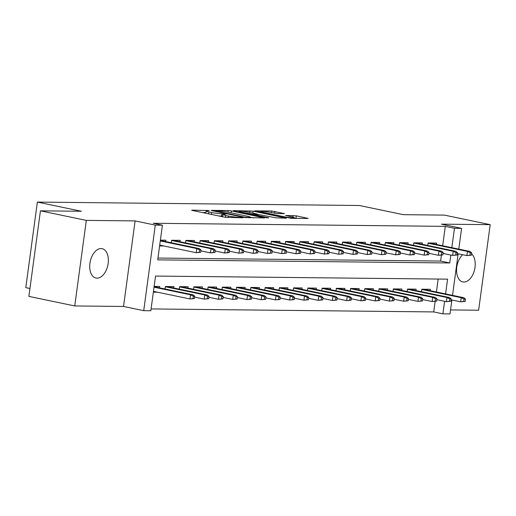 <?xml version="1.0" encoding="UTF-8"?>
<svg xmlns="http://www.w3.org/2000/svg" width="516" height="516" viewBox="0 0 516 516"><rect width="100%" height="100%" fill="white"/><g stroke="black" fill="none" stroke-linecap="round" stroke-linejoin="round"><path stroke-width="0.77" d="M209.264 210.573L192.171 210.141L191.688 210.212L192.571 210.502L224.989 217.262L243.042 217.81L238.598 217.262A7.359 0.69 7.7 0 1 228.362 216.01L225.66 215.449A7.359 0.69 7.7 0 1 222.841 214.514A7.359 0.69 7.7 0 1 224.376 214.295L226.014 214.063L221.854 213.772A7.359 0.69 7.7 0 1 211.618 212.521L208.915 211.96A7.359 0.69 7.7 0 1 206.09 211.018A7.359 0.69 7.7 0 1 207.625 210.805L209.264 210.573M462.691 254.71A15.003 9.011 101.8 0 0 456.563 270.449A15.003 9.011 101.8 0 0 462.833 281.936A15.003 9.011 101.8 0 0 463.897 282.046A15.003 9.011 101.8 0 0 474.359 270.558A15.003 9.011 101.8 0 0 471.572 253.885M101.046 248.564A15.003 9.011 101.8 0 0 90.061 262.392A15.003 9.011 101.8 0 0 95.989 278.047A15.003 9.011 101.8 0 0 97.047 278.163A15.003 9.011 101.8 0 0 108.031 264.334A15.003 9.011 101.8 0 0 102.11 248.68A15.003 9.011 101.8 0 0 101.046 248.564M284.361 213.63L271.668 210.986L254.685 210.876L291.185 218.32L308.168 218.423L296.3 215.843L285.561 215.443L291.888 216.875A6.153 0.581 7.7 0 1 294.243 217.655A6.153 0.581 7.7 0 1 290.792 217.713A6.153 0.581 7.7 0 1 284.406 216.791L263.063 212.347A6.153 0.581 7.7 0 1 260.709 211.56A6.153 0.581 7.7 0 1 264.16 211.502A6.153 0.581 7.7 0 1 270.545 212.424L277.305 213.56L284.361 213.63M442.67 245.751L445.289 226.369L454.467 228.278L461.588 228.356L458.782 249.105M40.442 210.831L86.314 220.39L74.743 305.943L28.877 296.39L40.442 210.831L81.399 211.263L37.365 202.085L359.342 205.497L403.37 214.675L444.334 215.108L490.2 224.666L441.406 224.15L461.588 228.356M74.743 305.943L123.537 306.465L135.108 220.906L86.314 220.39M135.108 220.906L155.29 225.111L162.411 225.182L157.722 259.87L449.778 262.966L450.842 255.059M445.289 226.369L153.239 223.273L162.411 225.182M231.374 210.915L228.175 210.528L211.676 210.354L211.199 210.418L212.082 210.709L244.494 217.468L264.676 217.965L231.374 210.915L231.123 212.811M233.419 210.58L253.124 211.147L286.419 218.197L275.679 217.797L259.335 214.669L254.169 214.682L268.739 217.829L266.778 217.81L233.387 210.838M450.558 309.929L478.635 310.226L490.2 224.666M165.739 241.585L165.926 240.198L160.392 240.14M179.987 241.733L180.174 240.346L171.628 240.256L171.293 242.739M194.235 241.881L194.422 240.501L185.876 240.411L185.541 242.888M208.483 242.036L208.67 240.65L200.124 240.559L199.782 243.042M222.725 242.185L222.918 240.798L214.366 240.708L214.03 243.191M236.973 242.333L237.16 240.953L228.614 240.862L228.278 243.339M251.221 242.488L251.408 241.101L242.862 241.011L242.526 243.494M265.469 242.636L265.656 241.256L257.11 241.165L256.775 243.642M279.717 242.791L279.904 241.404L271.351 241.314L271.016 243.797M293.959 242.939L294.146 241.553L285.6 241.462L285.264 243.945M308.207 243.088L308.394 241.707L299.848 241.617L299.512 244.094M322.455 243.242L322.642 241.856L314.096 241.765L313.76 244.249M336.703 243.391L336.89 242.01L328.337 241.92L328.002 244.397M350.945 243.546L351.132 242.159L342.585 242.069L342.25 244.552M365.193 243.694L365.38 242.307L356.833 242.217L356.498 244.7M379.441 243.842L379.628 242.462L371.081 242.372L370.746 244.848M393.689 243.997L393.876 242.61L385.323 242.52L384.988 245.003M407.93 244.145L408.117 242.765L399.571 242.675L399.236 245.152M422.178 244.3L422.365 242.913L413.819 242.823L413.484 245.306M157.967 258.058L440.6 261.051L441.393 255.214M159.605 245.919L163.798 245.964M427.732 245.455L428.067 242.971L436.613 243.062L436.426 244.449M151.085 308.929L433.724 311.928L435.136 301.467M436.42 291.998L438.168 279.053M153.355 292.166L157.548 292.211M159.489 287.831L159.676 286.445L154.136 286.386M165.043 288.986L165.378 286.503L173.924 286.593L173.737 287.98M179.284 289.134L179.62 286.657L188.172 286.748L187.985 288.134M193.532 289.289L193.868 286.806L202.414 286.896L202.227 288.283M207.78 289.437L208.116 286.96L216.662 287.051L216.475 288.431M222.028 289.592L222.364 287.109L230.91 287.199L230.723 288.586M236.27 289.74L236.605 287.257L245.158 287.348L244.971 288.734M250.518 289.889L250.853 287.412L259.4 287.502L259.213 288.889M264.766 290.044L265.101 287.56L273.648 287.651L273.461 289.037M279.014 290.192L279.35 287.715L287.896 287.805L287.709 289.186M293.256 290.347L293.591 287.863L302.144 287.954L301.957 289.341M307.504 290.495L307.839 288.012L316.385 288.102L316.198 289.489M321.752 290.643L322.087 288.167L330.633 288.257L330.446 289.644M336 290.798L336.335 288.315L344.882 288.405L344.694 289.792M350.241 290.947L350.577 288.47L359.13 288.56L358.942 289.94M364.49 291.101L364.825 288.618L373.371 288.708L373.184 290.095M378.738 291.25L379.073 288.767L387.619 288.857L387.432 290.244M392.986 291.398L393.321 288.921L401.867 289.012L401.68 290.398M407.227 291.553L407.563 289.07L416.115 289.16L415.928 290.547M421.475 291.701L421.811 289.224L430.363 289.315L430.17 290.695M37.365 202.085L25.8 287.644L29.941 288.509M451.9 300.009L450.017 313.915L442.896 313.838L444.592 301.305M433.724 311.928L442.896 313.838M445.592 293.907L447.585 279.15L155.535 276.06L150.84 310.742L143.719 310.671L155.29 225.111M123.537 306.465L143.719 310.671M458.15 253.762L452.526 295.358M451.842 247.661L454.467 228.278M440.6 261.051L449.778 262.966M218.397 215.888A7.359 0.69 7.7 0 0 221.538 216.081L221.854 213.772M222.628 216.094L221.538 216.081M205.878 212.605L202.478 212.566M253.575 217.92L250.26 217.23M215.733 210.896L244.474 217.075L248.738 217.371A7.359 0.69 7.7 0 0 250.273 217.152A7.359 0.69 7.7 0 0 247.454 216.217L228.001 212.16A7.359 0.69 7.7 0 0 217.765 210.915L215.733 210.896M257.252 214.385L258.568 214.656M248.893 212.211A6.153 0.581 7.7 0 0 242.501 211.296A6.153 0.581 7.7 0 0 239.05 211.347A6.153 0.581 7.7 0 0 241.411 212.134L252.13 214.095L257.291 214.076L248.893 212.211M297.061 218.378L294.217 217.875M194.461 298.558L194.777 296.249L193.352 296.229L193.042 298.545L194.461 298.558L189.959 298.964L190.52 294.804L193.087 294.829L154.091 286.702M193.352 296.229L190.52 294.804L154.026 287.199M193.042 298.545L189.959 298.964L153.465 291.359M193.087 294.829L194.777 296.249M200.718 252.311L201.027 249.996L199.602 249.983L199.292 252.298L200.718 252.311L196.209 252.717L196.777 248.557L160.276 240.953M199.292 252.298L196.209 252.717L159.715 245.113M199.602 249.983L196.777 248.557L199.337 248.583L160.347 240.456M201.027 249.996L199.337 248.583M208.709 298.712L209.025 296.397L207.6 296.384L207.284 298.693L208.709 298.712L204.207 299.119L204.768 294.952L207.335 294.984L166.726 286.522M207.6 296.384L204.768 294.952L165.346 286.741M207.284 298.693L204.207 299.119L194.655 297.126M207.335 294.984L209.025 296.397M222.957 298.861L223.267 296.552L221.848 296.532L221.532 298.848L222.957 298.861L218.455 299.267L219.016 295.107L221.577 295.133L180.968 286.67M221.848 296.532L219.016 295.107L179.587 286.89M221.532 298.848L218.455 299.267L208.903 297.281M221.577 295.133L223.267 296.552M237.205 299.009L237.515 296.7L236.089 296.687L235.78 298.996L237.205 299.009L232.697 299.422L233.264 295.255L235.825 295.281L195.216 286.819M236.089 296.687L233.264 295.255L193.835 287.038M235.78 298.996L232.697 299.422L223.151 297.429M235.825 295.281L237.515 296.7M251.447 299.164L251.763 296.848L250.337 296.835L250.028 299.145L251.447 299.164L246.945 299.57L247.506 295.41L250.073 295.436L209.464 286.973M250.337 296.835L247.506 295.41L208.083 287.193M250.028 299.145L246.945 299.57L237.399 297.577M250.073 295.436L251.763 296.848M214.966 252.459L215.275 250.15L213.85 250.137L213.54 252.447L214.966 252.459L210.457 252.866L211.025 248.706L171.596 240.488M213.54 252.447L210.457 252.866L200.911 250.879M213.85 250.137L211.025 248.706L213.585 248.731L172.976 240.269M215.275 250.15L213.585 248.731M229.207 252.614L229.523 250.299L228.098 250.286L227.788 252.595L229.207 252.614L224.705 253.021L225.266 248.86L185.844 240.643M227.788 252.595L224.705 253.021L215.159 251.028M228.098 250.286L225.266 248.86L227.833 248.886L187.224 240.424M229.523 250.299L227.833 248.886M243.455 252.763L243.771 250.454L242.346 250.434L242.03 252.75L243.455 252.763L238.953 253.169L239.514 249.009L200.092 240.791M242.03 252.75L238.953 253.169L229.401 251.182M242.346 250.434L239.514 249.009L242.081 249.035L201.472 240.572M243.771 250.454L242.081 249.035M257.703 252.917L258.013 250.602L256.594 250.589L256.278 252.898L257.703 252.917L253.201 253.324L253.762 249.157L214.334 240.946M256.278 252.898L253.201 253.324L243.649 251.331M256.594 250.589L253.762 249.157L256.323 249.189L215.714 240.727M258.013 250.602L256.323 249.189M265.695 299.312L266.011 297.003L264.585 296.984L264.269 299.299L265.695 299.312L261.193 299.719L261.754 295.558L264.321 295.584L223.712 287.122M264.585 296.984L261.754 295.558L222.332 287.341M264.269 299.299L261.193 299.719L251.647 297.732M264.321 295.584L266.011 297.003M271.951 253.066L272.261 250.75L270.835 250.737L270.526 253.053L271.951 253.066L267.443 253.472L268.01 249.312L228.582 241.095M270.526 253.053L267.443 253.472L257.897 251.486M270.835 250.737L268.01 249.312L270.571 249.338L229.962 240.875M272.261 250.75L270.571 249.338M279.943 299.467L280.252 297.151L278.834 297.139L278.517 299.448L279.943 299.467L275.441 299.873L276.002 295.707L278.563 295.739L237.953 287.277M278.834 297.139L276.002 295.707L236.573 287.496M278.517 299.448L275.441 299.873L265.888 297.88M278.563 295.739L280.252 297.151M286.193 253.214L286.509 250.905L285.084 250.892L284.774 253.201L286.193 253.214L281.691 253.62L282.252 249.46L242.83 241.243M284.774 253.201L281.691 253.62L272.145 251.634M285.084 250.892L282.252 249.46L284.819 249.486L244.21 241.024M286.509 250.905L284.819 249.486M294.191 299.615L294.501 297.306L293.075 297.287L292.765 299.603L294.191 299.615L289.682 300.022L290.25 295.861L292.811 295.887L252.201 287.425M293.075 297.287L290.25 295.861L250.821 287.644M292.765 299.603L289.682 300.022L280.136 298.035M292.811 295.887L294.501 297.306M300.441 253.369L300.757 251.053L299.332 251.04L299.016 253.35L300.441 253.369L295.939 253.775L296.5 249.615L257.078 241.398M299.016 253.35L295.939 253.775L286.386 251.782M299.332 251.04L296.5 249.615L299.067 249.641L258.458 241.178M300.757 251.053L299.067 249.641M308.439 299.764L308.749 297.455L307.323 297.442L307.014 299.751L308.439 299.764L303.93 300.177L304.492 296.01L307.059 296.036L266.45 287.573M307.323 297.442L304.492 296.01L265.069 287.793M307.014 299.751L303.93 300.177L294.384 298.184M307.059 296.036L308.749 297.455M314.689 253.517L314.999 251.208L313.58 251.189L313.264 253.504L314.689 253.517L310.187 253.924L310.748 249.763L271.319 241.546M313.264 253.504L310.187 253.924L300.635 251.937M313.58 251.189L310.748 249.763L313.309 249.789L272.7 241.327M314.999 251.208L313.309 249.789M322.681 299.919L322.997 297.603L321.571 297.59L321.255 299.899L322.681 299.919L318.179 300.325L318.74 296.165L321.307 296.19L280.698 287.728M321.571 297.59L318.74 296.165L279.317 287.947M321.255 299.899L318.179 300.325L308.632 298.332M321.307 296.19L322.997 297.603M336.929 300.067L337.245 297.758L335.819 297.738L335.503 300.054L336.929 300.067L332.427 300.473L332.988 296.313L335.548 296.339L294.946 287.876M335.819 297.738L332.988 296.313L293.559 288.096M335.503 300.054L332.427 300.473L322.874 298.487M335.548 296.339L337.245 297.758M351.177 300.222L351.486 297.906L350.061 297.893L349.751 300.202L351.177 300.222L346.668 300.628L347.236 296.461L349.796 296.494L309.187 288.031M350.061 297.893L347.236 296.461L307.807 288.25M349.751 300.202L346.668 300.628L337.122 298.635M349.796 296.494L351.486 297.906M365.425 300.37L365.734 298.061L364.309 298.042L363.999 300.357L365.425 300.37L360.916 300.776L361.477 296.616L364.044 296.642L323.435 288.18M364.309 298.042L361.477 296.616L322.055 288.399M363.999 300.357L360.916 300.776L351.37 298.79M364.044 296.642L365.734 298.061M379.666 300.518L379.982 298.209L378.557 298.196L378.241 300.505L379.666 300.518L375.164 300.925L375.725 296.764L378.293 296.79L337.683 288.328M378.557 298.196L375.725 296.764L336.303 288.547M378.241 300.505L375.164 300.925L365.618 298.938M378.293 296.79L379.982 298.209M393.914 300.673L394.23 298.358L392.805 298.345L392.489 300.654L393.914 300.673L389.412 301.08L389.973 296.919L392.541 296.945L351.931 288.483M392.805 298.345L389.973 296.919L350.551 288.702M392.489 300.654L389.412 301.08L379.86 299.087M392.541 296.945L394.23 298.358M408.162 300.822L408.472 298.512L407.047 298.493L406.737 300.809L408.162 300.822L403.654 301.228L404.222 297.068L406.782 297.093L366.173 288.631M407.047 298.493L404.222 297.068L364.793 288.85M406.737 300.809L403.654 301.228L394.108 299.241M406.782 297.093L408.472 298.512M422.411 300.976L422.72 298.661L421.295 298.648L420.985 300.957L422.411 300.976L417.902 301.383L418.463 297.216L421.03 297.248L380.421 288.786M421.295 298.648L418.463 297.216L379.041 289.005M420.985 300.957L417.902 301.383L408.356 299.39M421.03 297.248L422.72 298.661M436.652 301.125L436.968 298.816L435.543 298.796L435.233 301.112L436.652 301.125L432.15 301.531L432.711 297.371L435.278 297.397L394.669 288.934M435.543 298.796L432.711 297.371L393.289 289.154M435.233 301.112L432.15 301.531L422.604 299.544M435.278 297.397L436.968 298.816M450.9 301.273L451.216 298.964L449.791 298.951L449.475 301.26L450.9 301.273L446.398 301.679L446.959 297.519L449.526 297.545L408.917 289.083M449.791 298.951L446.959 297.519L407.537 289.302M449.475 301.26L446.398 301.679L436.846 299.693M449.526 297.545L451.216 298.964M465.148 301.428L465.458 299.112L464.039 299.099L463.723 301.409L465.148 301.428L460.646 301.834L461.207 297.674L463.768 297.7L423.159 289.237M464.039 299.099L461.207 297.674L421.778 289.457M463.723 301.409L460.646 301.834L451.094 299.841M463.768 297.7L465.458 299.112M328.937 253.672L329.247 251.357L327.821 251.344L327.512 253.653L328.937 253.672L324.429 254.078L324.996 249.912L285.567 241.701M327.512 253.653L324.429 254.078L314.883 252.085M327.821 251.344L324.996 249.912L327.557 249.944L286.948 241.482M329.247 251.357L327.557 249.944M343.185 253.82L343.495 251.505L342.069 251.492L341.76 253.808L343.185 253.82L338.677 254.227L339.238 250.066L299.815 241.849M341.76 253.808L338.677 254.227L329.131 252.24M342.069 251.492L339.238 250.066L341.805 250.092L301.196 241.63M343.495 251.505L341.805 250.092M357.427 253.969L357.743 251.66L356.317 251.647L356.001 253.956L357.427 253.969L352.925 254.375L353.486 250.215L314.063 241.998M356.001 253.956L352.925 254.375L343.379 252.389M356.317 251.647L353.486 250.215L356.053 250.241L315.444 241.778M357.743 251.66L356.053 250.241M371.675 254.124L371.991 251.808L370.565 251.795L370.249 254.104L371.675 254.124L367.173 254.53L367.734 250.37L328.305 242.152M370.249 254.104L367.173 254.53L357.62 252.537M370.565 251.795L367.734 250.37L370.295 250.395L329.692 241.933M371.991 251.808L370.295 250.395M385.923 254.272L386.232 251.963L384.807 251.943L384.497 254.259L385.923 254.272L381.414 254.678L381.982 250.518L342.553 242.301M384.497 254.259L381.414 254.678L371.868 252.692M384.807 251.943L381.982 250.518L384.543 250.544L343.933 242.081M386.232 251.963L384.543 250.544M400.171 254.427L400.481 252.111L399.055 252.098L398.745 254.407L400.171 254.427L395.662 254.833L396.224 250.666L356.801 242.456M398.745 254.407L395.662 254.833L386.116 252.84M399.055 252.098L396.224 250.666L398.791 250.699L358.181 242.236M400.481 252.111L398.791 250.699M414.413 254.575L414.729 252.26L413.303 252.247L412.987 254.562L414.413 254.575L409.91 254.981L410.472 250.821L371.049 242.604M412.987 254.562L409.91 254.981L400.364 252.995M413.303 252.247L410.472 250.821L413.039 250.847L372.429 242.385M414.729 252.26L413.039 250.847M428.661 254.723L428.977 252.414L427.551 252.401L427.235 254.71L428.661 254.723L424.158 255.13L424.72 250.97L385.297 242.752M427.235 254.71L424.158 255.13L414.606 253.143M427.551 252.401L424.72 250.97L427.287 250.995L386.678 242.533M428.977 252.414L427.287 250.995M442.909 254.878L443.218 252.563L441.793 252.55L441.483 254.859L442.909 254.878L438.4 255.285L438.968 251.124L399.539 242.907M441.483 254.859L438.4 255.285L428.854 253.292M441.793 252.55L438.968 251.124L441.528 251.15L400.919 242.688M443.218 252.563L441.528 251.15M457.157 255.027L457.466 252.717L456.041 252.698L455.731 255.014L457.157 255.027L452.648 255.433L453.209 251.273L413.787 243.055M455.731 255.014L452.648 255.433L443.102 253.446M456.041 252.698L453.209 251.273L455.776 251.298L415.167 242.836M457.466 252.717L455.776 251.298M471.398 255.181L471.714 252.866L470.289 252.853L469.979 255.162L471.398 255.181L466.896 255.588L467.457 251.421L428.035 243.21M469.979 255.162L466.896 255.588L457.35 253.595M470.289 252.853L467.457 251.421L470.024 251.453L429.415 242.991M471.714 252.866L470.024 251.453M206.955 210.818L207.026 210.302M240.456 217.778L240.527 217.281M223.705 214.308L223.776 213.792M208.657 213.856L208.915 211.96M211.36 214.417L211.618 212.521M225.408 217.339L225.66 215.449M228.143 217.649L228.362 216.01M238.534 217.758L238.598 217.262M263.747 218.029L263.792 217.668M227.956 212.153L228.175 210.528M215.965 211.521L216.017 211.147M244.423 217.449L244.474 217.075M246.654 217.791L246.713 217.346M248.673 217.868L248.738 217.371M249.705 212.386L249.925 210.754M252.866 213.044L253.124 211.147M285.49 218.255L285.541 217.9M255.001 215.353L255.052 214.979M241.359 212.515L241.411 212.134M248.88 214.076L248.931 213.701M252.04 214.74L252.13 214.095M256.742 214.637L256.813 214.14M263.012 212.721L263.063 212.347M284.355 217.172L284.406 216.791M292.875 217.101L293.101 215.449M295.984 218.152L296.3 215.843M307.233 218.487L307.284 218.133M271.448 212.611L271.668 210.986M274.609 213.263L274.867 211.379M283.916 213.63L283.961 213.269M205.787 213.256L206.09 211.018M222.538 216.752L222.841 214.514M215.34 211.392L215.398 210.941M250.176 217.881L250.273 217.152M254.104 215.166L254.169 214.682M238.96 212.012L239.05 211.347M257.213 214.643L257.291 214.076M260.619 212.224L260.709 211.56M294.152 218.345L294.243 217.655"/></g></svg>
